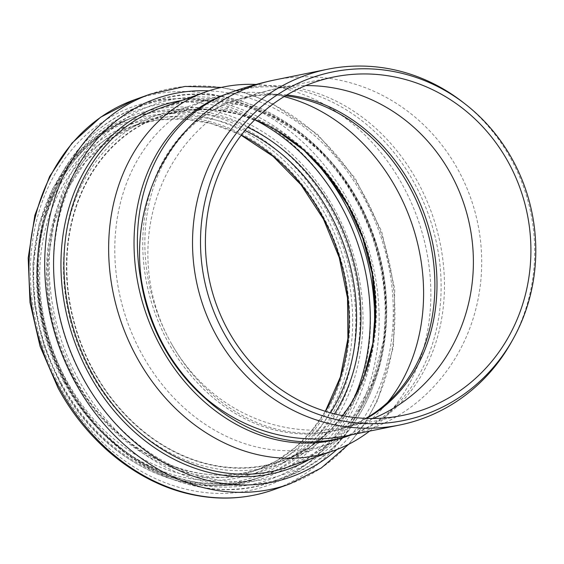 <?xml version="1.0" encoding="UTF-8"?>
<svg xmlns="http://www.w3.org/2000/svg" width="564" height="564" viewBox="0 0 564 564"><rect width="100%" height="100%" fill="white"/><g stroke="black" fill="none" stroke-linecap="round" stroke-linejoin="round"><path stroke-width="0.42" stroke-dasharray="2.82 2.11" d="M463.009 102.317A181.502 170.645 -101.4 0 1 511.28 159.471A181.502 170.645 -101.4 0 1 511.527 341.869M285.412 95.795A172.676 142.347 70.4 0 0 230.754 101.858A172.676 142.347 70.4 0 0 166.873 339.866A172.676 142.347 70.4 0 0 346.874 427.11A172.676 142.347 70.4 0 0 365.832 418.375M168.981 339.112A172.676 162.347 -101.4 0 1 276.353 88.626L250.148 95.358L232.862 101.104A172.676 142.347 -109.6 0 0 168.981 339.112L171.322 343.413A172.676 142.347 -109.6 0 0 348.975 426.356L346.874 427.11M348.594 435.866A181.502 149.622 70.4 0 0 398.734 402.689A181.502 149.622 70.4 0 0 428.478 214.623A181.502 149.622 70.4 0 0 286.357 87.913A181.502 149.622 70.4 0 0 226.538 93.991M285.391 95.809A172.662 142.332 70.4 0 0 158.9 169.137A172.662 142.332 70.4 0 0 168.051 342.01A172.662 142.332 70.4 0 0 365.796 418.375M284.101 96.592A182.524 150.461 70.4 0 0 267.978 93.476A182.524 150.461 70.4 0 0 207.82 99.588A182.524 150.461 70.4 0 0 141.522 353.445A182.524 150.461 70.4 0 0 330.56 443.389A182.524 150.461 70.4 0 0 380.982 410.021A182.524 150.461 70.4 0 0 387.637 402.386M254.759 119.772A182.524 150.461 70.4 0 0 159.845 116.72A182.524 150.461 70.4 0 0 93.553 370.576A182.524 150.461 70.4 0 0 282.585 460.513A182.524 150.461 70.4 0 0 342.658 415.675M93.314 370.724A182.863 150.743 70.4 0 0 282.698 460.837A182.863 150.743 70.4 0 0 363.181 237.93A182.863 150.743 70.4 0 0 159.732 116.395A182.863 150.743 70.4 0 0 93.314 370.724M369.568 431.122A190.463 157.003 70.4 0 0 386.403 415.844A190.463 157.003 70.4 0 0 417.607 218.501A190.463 157.003 70.4 0 0 268.478 85.538A190.463 157.003 70.4 0 0 256.042 84.445M229.886 92.799A181.502 149.622 -109.6 0 1 431.827 213.425A181.502 149.622 -109.6 0 1 351.943 434.668A181.502 149.622 -109.6 0 1 351.809 434.717L346.656 435.76A181.502 170.645 -101.4 0 0 477.877 224A181.502 170.645 -101.4 0 0 274.597 79.975M230.754 101.858L232.862 101.104A172.676 142.347 -109.6 0 1 286.815 94.963M366.551 418.403A172.676 142.347 -109.6 0 1 348.975 426.356L344.9 427.11A172.676 162.347 -101.4 0 1 171.322 343.413M333.874 76.979L276.353 88.626A172.676 162.347 -101.4 0 1 305.681 85.587M373.1 418.495A172.676 162.347 -101.4 0 1 344.9 427.11L402.428 415.464M93.208 370.767A182.863 150.743 70.4 0 0 282.599 460.873A182.863 150.743 70.4 0 0 363.082 237.973A182.863 150.743 70.4 0 0 159.633 116.438A182.863 150.743 70.4 0 0 93.208 370.767M90.557 372.12A184.936 152.449 70.4 0 0 360.812 387.383A184.936 152.449 70.4 0 0 208.349 107.745A184.936 152.449 70.4 0 0 90.557 372.12M82.323 377.26A195.969 161.551 70.4 0 0 368.708 393.432A195.969 161.551 70.4 0 0 207.15 97.107A195.969 161.551 70.4 0 0 82.323 377.26M78.347 379.304A199.078 164.11 70.4 0 0 284.524 477.398A199.078 164.11 70.4 0 0 372.141 234.737A199.078 164.11 70.4 0 0 150.651 102.422A199.078 164.11 70.4 0 0 78.347 379.304M308.501 154.437A199.078 164.11 70.4 0 0 139.237 106.504A199.078 164.11 70.4 0 0 66.926 383.379A199.078 164.11 70.4 0 0 273.103 481.473A199.078 164.11 70.4 0 0 373.742 337.194M255.076 119.899A196.089 161.642 70.4 0 0 71.494 161.396A196.089 161.642 70.4 0 0 67.215 382.681A196.089 161.642 70.4 0 0 217.196 486.936A196.089 161.642 70.4 0 0 354.27 397.74M247.737 127.274A185.852 153.204 70.4 0 0 76.514 170.363A185.852 153.204 70.4 0 0 73.708 378.324A185.852 153.204 70.4 0 0 334.515 413.877M244.98 130.495A182.863 150.743 70.4 0 0 140.415 123.297A182.863 150.743 70.4 0 0 73.997 377.626A182.863 150.743 70.4 0 0 263.381 467.732A182.863 150.743 70.4 0 0 330.483 412.82M241.3 135.078A182.863 150.743 70.4 0 0 132.878 125.983A182.863 150.743 70.4 0 0 66.46 380.312A182.863 150.743 70.4 0 0 255.844 470.418A182.863 150.743 70.4 0 0 325.491 411.346M63.669 381.765A185.133 152.611 70.4 0 0 334.212 397.042A185.133 152.611 70.4 0 0 181.587 117.1A185.133 152.611 70.4 0 0 63.669 381.765M61.286 383.287A188.531 155.417 70.4 0 0 336.8 398.847A188.531 155.417 70.4 0 0 181.375 113.766A188.531 155.417 70.4 0 0 61.286 383.287M60.912 383.88A190.801 157.285 70.4 0 0 258.516 477.891A190.801 157.285 70.4 0 0 342.489 245.319A190.801 157.285 70.4 0 0 130.213 118.51A190.801 157.285 70.4 0 0 60.912 383.88M65.241 382.329A190.801 157.285 70.4 0 0 262.845 476.347A190.801 157.285 70.4 0 0 346.818 243.775A190.801 157.285 70.4 0 0 134.542 116.967A190.801 157.285 70.4 0 0 65.241 382.329M65.043 382.801A192.789 158.928 70.4 0 0 346.782 398.706A192.789 158.928 70.4 0 0 187.84 107.188A192.789 158.928 70.4 0 0 65.043 382.801M59.819 386.305A201.038 165.724 70.4 0 0 353.607 402.893A201.038 165.724 70.4 0 0 187.868 98.904A201.038 165.724 70.4 0 0 59.819 386.305M273.632 489.714A207.009 170.645 70.4 0 0 364.746 237.373A207.009 170.645 70.4 0 0 134.429 99.793M289.402 484.081A207.009 170.645 70.4 0 0 380.517 231.748A207.009 170.645 70.4 0 0 150.2 94.16M336.927 449.494A200.805 165.527 70.4 0 0 379.311 232.178A200.805 165.527 70.4 0 0 208.877 90.832M309.699 459.258A192.528 158.71 70.4 0 0 373.269 234.328A192.528 158.71 70.4 0 0 181.622 100.519M289.043 466.632A190.463 157.003 70.4 0 0 372.867 234.476A190.463 157.003 70.4 0 0 160.966 107.893L187.417 101.492L215.011 100.688L242.915 105.503L270.304 115.803L297.313 131.99L321.974 153.253L343.469 178.894L361.108 208.074L374.299 239.848L382.603 273.18L385.762 306.964L383.675 340.099L371.88 383.865L350.498 421.287L322.629 448.711L289.043 466.632M287.668 96.091L267.978 93.476M394.567 395.533L380.982 410.021M282.585 460.513L330.56 443.389M159.845 116.72L207.82 99.588M364.203 376.033L350.329 404.677L331.604 428.929L308.741 447.894L282.698 460.837M276.501 130.397L264.587 124.031L238.297 114.139L211.507 109.515L185.02 110.29L159.732 116.395M284.524 477.398C369.73 449.931 411.346 330.821 371.408 230.979C336.673 132.11 231.903 70.704 150.651 102.422L139.237 106.504C93.039 124.207 61.751 159.408 45.374 212.099C29.342 265.827 37.33 330.934 66.319 383.478C109.204 465.208 201.073 509.024 273.103 481.473L284.524 477.398M325.336 411.297L311.561 430.981L295.127 447.626L276.416 460.873L255.844 470.418L263.381 467.732C198.274 492.732 114.189 452.871 74.603 377.52L58.656 340.635L49.646 301.571L48.01 262.218L53.806 224.493L66.742 190.23L86.165 161.071L111.129 138.406L140.415 123.297L132.878 125.983L158.16 119.857L184.534 119.053L211.218 123.601L237.423 133.379L241.173 135.24M60.503 383.943L43.929 345.577L34.58 304.934L32.909 263.959L39.008 224.627L52.586 188.82L73.01 158.265L99.306 134.436L130.213 118.51L134.542 116.967C110.213 125.772 89.69 140.908 72.989 162.383C60.01 179.267 50.499 198.775 44.457 220.898C30.364 271.735 38.366 332.809 65.643 382.265C106.899 460.823 194.693 502.496 262.845 476.347L258.516 477.891C189.638 504.251 101.633 462.318 60.503 383.943M348.806 444.206L364.781 423.592L377.711 400.193L393.432 347.057L394.765 289.191L381.645 231.346L355.165 178.266L317.483 134.324L271.665 103.156L246.842 93.236L221.419 87.406M286.357 87.913L268.478 85.538M398.734 402.689L386.403 415.844"/><path stroke-width="0.85" d="M512.852 160.317A177.857 167.219 78.6 0 0 465.554 104.305A177.857 167.219 78.6 0 0 228.737 144.151A177.857 167.219 78.6 0 0 279.434 394.49A177.857 167.219 78.6 0 0 513.099 339.049A177.857 167.219 78.6 0 0 512.852 160.317M513.099 339.049L511.527 341.869A181.502 170.645 -101.4 0 1 399.636 425.03A181.502 170.645 -101.4 0 1 194.39 269.5A181.502 170.645 -101.4 0 1 327.578 69.245A181.502 170.645 -101.4 0 1 463.009 102.317L465.554 104.305M399.636 425.03L346.656 435.76A181.502 170.645 -101.4 0 1 205.747 398.226L205.261 398.374C188.27 383.527 174.191 365.93 163.024 345.57C151.956 325.146 144.588 303.418 140.929 280.371L141.409 280.23A181.502 170.645 -101.4 0 1 274.597 79.975C258.721 83.373 243.817 87.646 229.893 92.792L226.538 93.991A181.502 149.622 70.4 0 0 160.613 346.43A181.502 149.622 70.4 0 0 348.594 435.866L351.809 434.717A181.502 149.622 -109.6 0 1 205.261 398.374M205.747 398.226C171.005 367.094 149.559 327.754 141.409 280.23M365.832 418.375A172.676 142.347 70.4 0 0 409.591 186.945A172.676 142.347 70.4 0 0 285.412 95.795M226.509 327.465A172.676 162.347 -101.4 0 1 333.874 76.979A172.676 162.347 -101.4 0 1 508.643 162.82A172.676 162.347 -101.4 0 1 402.428 415.464A172.676 162.347 -101.4 0 1 226.509 327.465M365.796 418.375A172.662 142.332 70.4 0 0 394.567 395.533A172.662 142.332 70.4 0 0 422.859 216.625A172.662 142.332 70.4 0 0 287.668 96.091A172.662 142.332 70.4 0 0 285.391 95.809M387.637 402.386A182.524 150.461 70.4 0 0 412.087 224.338A182.524 150.461 70.4 0 0 284.101 96.592M342.658 415.675A182.524 150.461 70.4 0 0 254.759 119.772M256.042 84.445A190.463 157.003 70.4 0 0 205.705 91.918A190.463 157.003 70.4 0 0 136.53 356.815A190.463 157.003 70.4 0 0 333.782 450.664A190.463 157.003 70.4 0 0 369.568 431.122M140.929 280.371A181.502 149.622 -109.6 0 1 229.886 92.799M286.815 94.963A172.676 142.347 -109.6 0 1 431.065 236.112A172.676 142.347 -109.6 0 1 366.551 418.403M305.681 85.587A172.676 162.347 -101.4 0 1 469.741 225.642A172.676 162.347 -101.4 0 1 373.1 418.495M373.742 337.194A199.078 164.11 70.4 0 0 308.501 154.437M354.27 397.74A196.089 161.642 70.4 0 0 255.076 119.899M334.515 413.877A185.852 153.204 70.4 0 0 247.737 127.274M330.483 412.82A182.863 150.743 70.4 0 0 244.98 130.495M325.491 411.346A182.863 150.743 70.4 0 0 241.3 135.078M59.241 387.708A207.009 170.645 70.4 0 0 273.632 489.714C246.588 499.218 218.458 500.642 189.264 493.986C136.685 482.121 87.138 441.908 58.021 387.905L40.079 346.359L29.977 302.346L28.2 257.945L34.855 215.293L49.653 176.412L71.931 143.164L100.653 117.185L134.429 99.793A207.009 170.645 70.4 0 0 59.241 387.708M134.429 99.793L150.2 94.16A207.009 170.645 70.4 0 0 75.012 382.075A207.009 170.645 70.4 0 0 289.402 484.081L321.304 467.972L348.806 444.206M208.877 90.832A200.805 165.527 70.4 0 0 82.964 377.993A200.805 165.527 70.4 0 0 336.927 449.494M181.622 100.519A192.528 158.71 70.4 0 0 89.14 374.144A192.528 158.71 70.4 0 0 309.699 459.258M205.705 91.918L160.966 107.893A190.463 157.003 70.4 0 0 91.791 372.783A190.463 157.003 70.4 0 0 289.043 466.632L333.782 450.664M327.578 69.245L274.597 79.975M364.203 376.033L372.811 343.42L375.462 308.642L372.05 273.068L362.701 238.1L347.798 205.127L327.903 175.432L303.82 150.193L276.501 130.397M325.336 411.297L340.374 376.978L347.91 338.583L347.523 298.081L339.239 257.586L323.482 219.184L301.056 184.865L273.138 156.39L241.173 135.24M273.632 489.714L289.402 484.081M221.419 87.406L185.091 86.426L150.2 94.16"/></g></svg>
